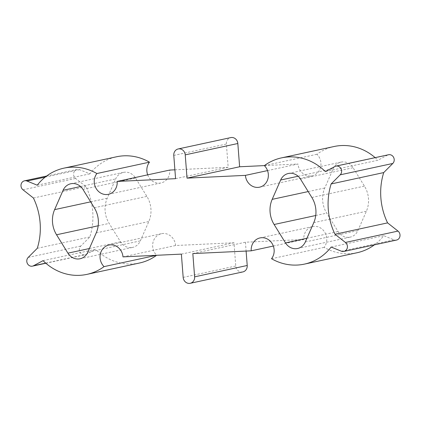 <?xml version="1.0" encoding="UTF-8"?>
<svg xmlns="http://www.w3.org/2000/svg" width="421" height="421" viewBox="0 0 421 421"><rect width="100%" height="100%" fill="white"/><g stroke="black" fill="none" stroke-linecap="round" stroke-linejoin="round"><path stroke-width="0.32" stroke-dasharray="2.1 1.58" d="M130.92 247.622A12.635 11.435 77.8 0 1 120.522 241.807L109.15 223.409A25.276 22.871 77.8 0 1 107.218 198.259L115.68 178.93A12.635 11.435 77.8 0 1 123.411 172.394A12.635 11.435 77.8 0 1 135.515 177.994L146.882 196.386A25.276 22.871 77.8 0 1 148.818 221.535L140.351 240.87A12.635 11.435 77.8 0 1 132.62 247.401A12.635 11.435 77.8 0 1 130.92 247.622M348.483 237.349A12.635 11.435 77.8 0 1 338.079 231.534L326.712 213.137A25.276 22.871 77.8 0 1 324.775 187.987L333.243 168.658A12.635 11.435 77.8 0 1 340.973 162.122A12.635 11.435 77.8 0 1 353.077 167.721L364.444 186.114A25.276 22.871 77.8 0 1 366.381 211.263L357.913 230.597A12.635 11.435 77.8 0 1 350.183 237.128A12.635 11.435 77.8 0 1 348.483 237.349M147.671 174.841A12.635 11.435 -102.2 0 0 159.291 183.182A12.635 11.435 -102.2 0 0 160.99 182.956A12.635 11.435 -102.2 0 0 169.774 170.063M43.053 260.652L95.646 249.29L86.126 254.384A5.057 4.573 77.8 0 1 85.042 254.779A5.057 4.573 77.8 0 1 84.358 254.868A5.057 4.573 77.8 0 1 79.785 251.721A5.057 4.573 77.8 0 1 80.79 246.064L89.873 236.939A63.187 57.177 -102.2 0 0 86.005 186.64L75.585 178.436A5.057 4.573 77.8 0 1 73.643 173.278A5.057 4.573 77.8 0 1 77.101 169.447A5.057 4.573 77.8 0 1 79.606 169.679L89.841 173.841A54.341 49.173 77.8 0 1 116.543 156.78M139.493 263.014A54.341 49.173 77.8 0 1 132.178 263.972A54.341 49.173 77.8 0 1 95.646 249.29M242.828 271.929A6.32 5.715 77.8 0 1 241.975 272.04A6.32 5.715 77.8 0 1 235.765 266.019L233.976 242.759L175.578 245.517A12.635 11.435 -102.2 0 0 161.459 233.702A12.635 11.435 -102.2 0 0 152.955 242.596A12.635 11.435 -102.2 0 0 156.649 255.268M331.159 247.048L383.757 235.686A54.341 49.173 77.8 0 1 374.411 244.848M357.055 252.742A54.341 49.173 77.8 0 1 349.74 253.7A54.341 49.173 77.8 0 1 324.112 247.359A12.635 11.435 -102.2 0 0 325.038 232.729A12.635 11.435 -102.2 0 0 312.603 226.566A12.635 11.435 -102.2 0 0 303.825 239.46L245.427 242.217L246.106 251.063M396.498 240.075A5.057 4.573 77.8 0 1 395.814 240.165A5.057 4.573 77.8 0 1 393.988 239.849L383.757 235.686M267.524 170.6L298.021 164.011A12.635 11.435 -102.2 0 0 310.435 176.046A12.635 11.435 -102.2 0 0 312.14 175.82A12.635 11.435 -102.2 0 0 320.639 166.927A12.635 11.435 -102.2 0 0 316.945 154.26A54.341 49.173 77.8 0 1 334.1 146.508M264.383 165.6L298.021 164.011M264.351 165.621L316.945 154.26M325.354 171.6L377.947 160.238L387.467 155.144A5.057 4.573 77.8 0 1 388.557 154.744M375.148 157.638A54.341 49.173 77.8 0 1 377.947 160.238M271.513 258.726L324.112 247.359M273.329 246.048L303.825 239.46M192.829 253.579L245.427 242.217M181.377 254.121L233.976 242.759M122.979 256.878L175.578 245.517M37.28 248.306L89.873 236.939M33.412 198.007L86.005 186.64M37.243 185.203L89.841 173.841M175.573 178.672L228.171 167.305L226.382 144.045A6.32 5.715 77.8 0 1 230.771 137.599M174.894 169.821L228.171 167.305M89.378 248.532L120.522 241.807M306.935 238.26L338.079 231.534M45.7 263.114L86.126 254.384M334.874 166.505L387.467 155.144M341.394 251.211L393.988 239.849M183.172 277.386L235.765 266.019M28.196 257.431L80.79 246.064M22.992 189.803L75.585 178.436M45.2 177.115L79.606 169.679M173.784 155.407L226.382 144.045M298.115 176.246L333.243 168.658M308.198 191.571L324.775 187.987M300.478 179.083L353.077 167.721M311.85 197.481L364.444 186.114M313.782 222.63L366.381 211.263M305.32 241.959L357.913 230.597M315.745 215.51L326.712 213.137M94.288 207.753L146.882 196.386M82.921 189.355L135.515 177.994M96.225 232.902L148.818 221.535M87.757 252.232L140.351 240.87M98.182 225.782L109.15 223.409M90.636 201.843L107.218 198.259M80.558 186.519L115.68 178.93M45.852 263.246L85.042 254.779M259.541 187.187L312.14 175.82M260.01 237.928L312.603 226.566M108.86 245.069L161.459 233.702M46.589 176.041L77.101 169.447M108.397 194.323L160.99 182.956M288.38 173.489L340.973 162.122M297.589 248.495L350.183 237.128M80.027 258.768L132.62 247.401M70.817 183.761L123.411 172.394"/><path stroke-width="0.63" d="M67.923 253.168A12.635 11.435 -102.2 0 0 78.327 258.989A12.635 11.435 -102.2 0 0 80.027 258.768A12.635 11.435 -102.2 0 0 87.757 252.232L96.225 232.902A25.276 22.871 -102.2 0 0 94.288 207.753L82.921 189.355A12.635 11.435 -102.2 0 0 70.817 183.761A12.635 11.435 -102.2 0 0 63.087 190.292L54.619 209.626A25.276 22.871 -102.2 0 0 56.556 234.776L67.923 253.168L89.378 248.532M285.485 242.896A12.635 11.435 -102.2 0 0 295.884 248.716A12.635 11.435 -102.2 0 0 297.589 248.495A12.635 11.435 -102.2 0 0 305.32 241.959L313.782 222.63A25.276 22.871 -102.2 0 0 311.85 197.481L300.478 179.083A12.635 11.435 -102.2 0 0 288.38 173.489A12.635 11.435 -102.2 0 0 280.649 180.02L272.182 199.354A25.276 22.871 -102.2 0 0 274.118 224.504L285.485 242.896L306.935 238.26M96.888 173.531A54.341 49.173 -102.2 0 0 63.945 168.147A54.341 49.173 -102.2 0 0 37.243 185.203L27.012 181.041A5.057 4.573 -102.2 0 0 24.502 180.814A5.057 4.573 -102.2 0 0 21.05 184.645A5.057 4.573 -102.2 0 0 22.992 189.803L33.412 198.007A63.187 57.177 77.8 0 1 37.28 248.306L28.196 257.431A5.057 4.573 -102.2 0 0 27.186 263.088A5.057 4.573 -102.2 0 0 31.764 266.235A5.057 4.573 -102.2 0 0 32.443 266.146A5.057 4.573 -102.2 0 0 33.533 265.746L43.053 260.652A54.341 49.173 -102.2 0 0 79.585 275.334A54.341 49.173 -102.2 0 0 86.9 274.381A54.341 49.173 -102.2 0 0 104.055 266.63A12.635 11.435 77.8 0 1 100.361 253.963A12.635 11.435 77.8 0 1 108.86 245.069A12.635 11.435 77.8 0 1 122.979 256.878L181.377 254.121L183.172 277.386A6.32 5.715 -102.2 0 0 189.376 283.401A6.32 5.715 -102.2 0 0 190.229 283.291A6.32 5.715 -102.2 0 0 194.618 276.844L192.829 253.579L251.226 250.827A12.635 11.435 77.8 0 1 260.01 237.928A12.635 11.435 77.8 0 1 272.44 244.091A12.635 11.435 77.8 0 1 271.513 258.726A54.341 49.173 -102.2 0 0 297.142 265.062A54.341 49.173 -102.2 0 0 304.457 264.109A54.341 49.173 -102.2 0 0 331.159 247.048L341.394 251.211A5.057 4.573 -102.2 0 0 343.22 251.526A5.057 4.573 -102.2 0 0 343.899 251.442A5.057 4.573 -102.2 0 0 347.357 247.606A5.057 4.573 -102.2 0 0 345.415 242.454L334.995 234.25A63.187 57.177 77.8 0 1 331.127 183.951L340.21 174.826A5.057 4.573 -102.2 0 0 341.063 168.821A5.057 4.573 -102.2 0 0 335.958 166.106A5.057 4.573 -102.2 0 0 334.874 166.505L325.354 171.6A54.341 49.173 -102.2 0 0 281.507 157.875A54.341 49.173 -102.2 0 0 264.351 165.621A12.635 11.435 77.8 0 1 268.045 178.293A12.635 11.435 77.8 0 1 259.541 187.187A12.635 11.435 77.8 0 1 257.841 187.408A12.635 11.435 77.8 0 1 245.422 175.373L187.024 178.13L185.235 154.865A6.32 5.715 -102.2 0 0 178.172 148.96A6.32 5.715 -102.2 0 0 173.784 155.407L175.573 178.672L117.175 181.43A12.635 11.435 77.8 0 1 108.397 194.323A12.635 11.435 77.8 0 1 106.692 194.544A12.635 11.435 77.8 0 1 95.535 187.324A12.635 11.435 77.8 0 1 96.888 173.531L149.487 162.164A12.635 11.435 -102.2 0 0 147.671 174.841M156.617 255.289A54.341 49.173 77.8 0 1 139.493 263.014L86.9 274.381M104.055 266.63L156.517 255.294M246.106 251.063L247.216 265.483A6.32 5.715 77.8 0 1 242.828 271.929L190.229 283.291M374.411 244.848A54.341 49.173 77.8 0 1 357.055 252.742L304.457 264.109M331.127 183.951L383.72 172.584A63.187 57.177 -102.2 0 0 387.588 222.883L398.008 231.087A5.057 4.573 77.8 0 1 399.95 236.244A5.057 4.573 77.8 0 1 396.498 240.075L343.899 251.442M245.422 175.373L267.524 170.6M187.024 178.13L239.623 166.769L264.383 165.6M178.172 148.96L230.771 137.599A6.32 5.715 77.8 0 1 237.828 143.503L239.623 166.769M281.507 157.875L334.1 146.508A54.341 49.173 77.8 0 1 375.148 157.638M335.958 166.106L388.557 154.744A5.057 4.573 77.8 0 1 393.656 157.459A5.057 4.573 77.8 0 1 392.804 163.459L383.72 172.584M334.995 234.25L387.588 222.883M251.226 250.827L273.329 246.048M63.945 168.147L116.543 156.78A54.341 49.173 77.8 0 1 149.487 162.164M117.175 181.43L169.774 170.063L174.894 169.821M33.533 265.746L45.7 263.114M194.618 276.844L247.216 265.483M345.415 242.454L398.008 231.087M185.235 154.865L237.828 143.503M340.21 174.826L392.804 163.459M27.012 181.041L45.2 177.115M280.649 180.02L298.115 176.246M272.182 199.354L308.198 191.571M274.118 224.504L315.745 215.51M56.556 234.776L98.182 225.782M54.619 209.626L90.636 201.843M63.087 190.292L80.558 186.519M32.443 266.146L45.852 263.246M24.502 180.814L46.589 176.041"/></g></svg>
